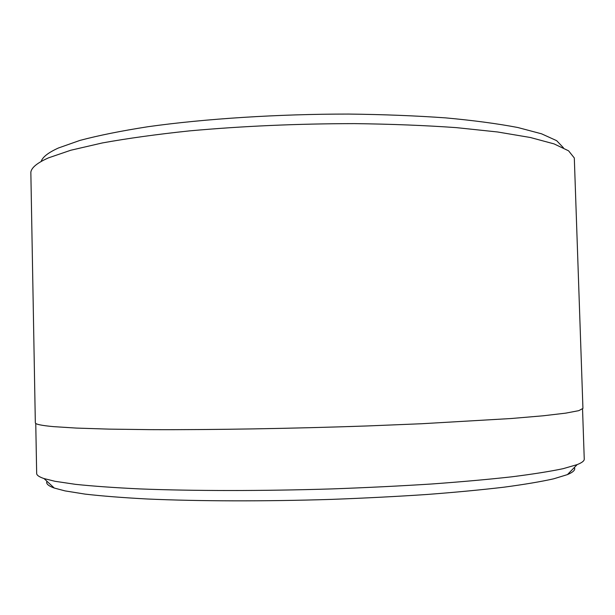 <?xml version="1.0" encoding="UTF-8"?>
<svg xmlns="http://www.w3.org/2000/svg" width="615" height="615" viewBox="0 0 615 615"><rect width="100%" height="100%" fill="white"/><g stroke="black" fill="none" stroke-linecap="round" stroke-linejoin="round"><path stroke-width="0.92" d="M35.755 423.42L36.669 473.442C36.662 475.195 39.114 476.909 44.034 478.57L54.95 481.284L75.468 484.336C92.965 486.165 114.321 487.687 139.528 488.902C192.787 491.016 262.313 491.085 332.223 488.902C366.932 487.641 400.058 486.004 431.592 483.997C461.619 481.814 488.333 479.423 511.749 476.817C532.936 474.142 550.079 471.428 563.171 468.668L577.17 464.609C581.99 462.688 584.35 460.858 584.25 459.105L582.551 409.106M41.144 161.484C42.543 157.079 48.308 152.582 58.456 147.984L79.958 140.404C98.5 135.469 121.193 130.903 148.038 126.713C204.718 118.757 278.08 114.021 348.674 114.067C383.429 114.475 415.817 115.751 445.829 117.896C473.858 120.479 497.858 123.692 517.838 127.52L541.538 133.809L556.644 140.666L563.455 147.808M48.431 157.886C37.361 162.798 31.496 167.572 30.842 172.208L35.332 422.766C35.209 424.212 41.267 425.503 53.497 426.633L76.529 428.086L109.009 429.124L150.329 429.647C212.021 429.916 292.002 428.586 367.632 425.941L421.705 423.735L511.119 418.523L543.145 415.794L565.692 413.142L578.784 410.659L582.935 408.429L574.31 157.978L568.567 150.813L554.054 143.895L530.376 137.506L497.596 131.979L456.368 127.636C425.111 125.414 391.186 124.076 354.601 123.623C297.529 123.684 242.61 126.098 189.835 130.849C156.833 134.331 127.651 138.367 102.282 142.957L70.771 150.245L48.431 157.886M574.372 467.477C575.702 469.722 573.388 472.097 567.437 474.603L553.669 478.816C540.9 481.676 524.28 484.474 503.816 487.211C481.238 489.871 455.554 492.3 426.749 494.498C396.514 496.513 364.795 498.142 331.585 499.38C264.704 501.494 198.161 501.279 146.924 498.98C122.646 497.673 102.021 496.051 85.047 494.106L65.029 490.893L54.266 488.041C48.201 485.85 45.764 483.598 46.971 481.291M54.266 488.041L44.034 478.57M567.437 474.603L577.17 464.609"/></g></svg>
